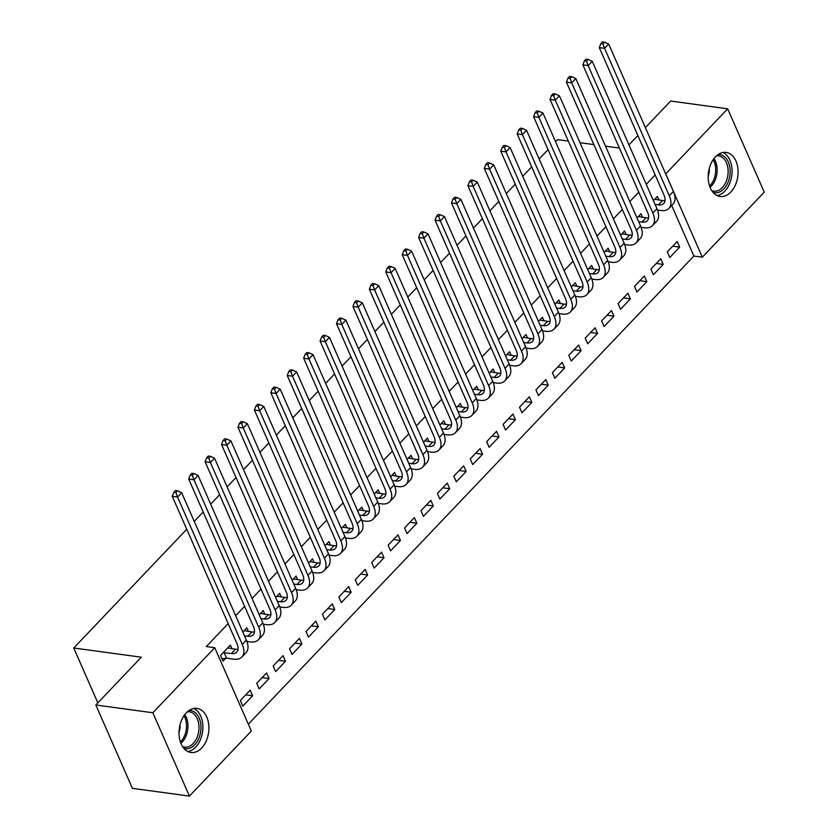 <?xml version="1.0" encoding="UTF-8"?>
<svg xmlns="http://www.w3.org/2000/svg" width="838" height="838" viewBox="0 0 838 838"><rect width="100%" height="100%" fill="white"/><g stroke="black" fill="none" stroke-linecap="round" stroke-linejoin="round"><path stroke-width="1.26" d="M186.246 712.876A22.249 14.78 -82.2 0 1 196.961 708.403A22.249 14.78 -82.2 0 1 208.693 724.294A22.249 14.78 -82.2 0 1 201.665 748.009A22.249 14.78 -82.2 0 1 190.959 752.482A22.249 14.78 -82.2 0 1 179.217 736.602A22.249 14.78 -82.2 0 1 186.246 712.876M715.422 156.884A22.249 14.78 -82.2 0 1 726.127 152.411A22.249 14.78 -82.2 0 1 737.869 168.302A22.249 14.78 -82.2 0 1 730.841 192.028A22.249 14.78 -82.2 0 1 720.125 196.501A22.249 14.78 -82.2 0 1 708.393 180.61A22.249 14.78 -82.2 0 1 715.422 156.884M248.331 724.189L693.885 256.051L702.328 257.193L665.749 173.854L727.667 108.804L764.246 192.143L702.328 257.193M251.337 731.04L189.419 796.1L152.841 712.761L214.758 647.711L251.337 731.04M152.841 712.761L95.825 704.999L132.404 788.338L189.419 796.1M95.825 704.999L141.318 657.202L73.754 648.004L97.837 702.883M73.754 648.004L186.748 529.27M194.259 521.383L203.173 512.018M210.684 504.13L219.598 494.755M227.108 486.878L236.023 477.503M243.523 469.615L252.448 460.251M259.948 452.363L268.872 442.988M276.372 435.111L285.297 425.735M292.797 417.848L301.722 408.483M309.222 400.595L318.147 391.22M325.647 383.343L334.572 373.968M342.072 366.08L350.986 356.705M358.496 348.828L367.411 339.453M374.921 331.576L383.835 322.201M391.346 314.313L400.26 304.938M407.76 297.061L416.685 287.685M424.185 279.808L433.11 270.433M440.61 262.545L449.535 253.17M457.035 245.293L465.959 235.918M473.46 228.03L482.384 218.666M489.884 210.778L498.809 201.403M506.309 193.526L515.223 184.151M522.734 176.263L531.648 166.898M539.159 159.011L548.073 149.635M555.573 141.758L557.595 139.642L568.321 141.098M269.061 678.539L266.589 672.904L256.732 683.263L259.204 688.888L269.061 678.539L262.126 677.596M248.404 631.485L246.812 627.861L242.831 632.041M301.91 644.024L299.438 638.388L289.581 648.748L292.053 654.373L301.91 644.024L294.976 643.081M281.254 596.97L279.662 593.346L275.681 597.536M334.76 609.509L332.288 603.884L322.431 614.233L324.903 619.869L334.76 609.509L327.826 608.566M314.103 562.466L312.511 558.831L308.531 563.021M367.61 575.004L365.138 569.369L355.281 579.718L357.753 585.353L367.61 575.004L360.675 574.051M346.953 527.95L345.361 524.326L341.37 528.506M400.449 540.489L397.977 534.854L388.13 545.213L390.602 550.838L400.449 540.489L393.525 539.546M379.803 493.435L378.21 489.811L374.219 494.001M433.298 505.974L430.826 500.349L420.969 510.698L423.441 516.334L433.298 505.974L426.364 505.031M412.642 458.92L411.049 455.296L407.069 459.486M466.148 471.459L463.676 465.834L453.819 476.183L456.291 481.819L466.148 471.459L459.214 470.516M445.491 424.416L443.899 420.781L439.919 424.971M498.998 436.954L496.525 431.319L486.669 441.678L489.141 447.303L498.998 436.954L492.063 436.011M478.341 389.9L476.749 386.276L472.768 390.456M531.847 402.439L529.375 396.814L519.518 407.163L521.99 412.788L531.847 402.439L524.913 401.496M511.19 355.385L509.598 351.761L505.607 355.951M564.686 367.924L562.214 362.299L552.368 372.648L554.84 378.284L564.686 367.924L557.762 366.981M544.04 320.881L542.448 317.246L538.457 321.436M597.536 333.419L595.064 327.784L585.207 338.143L587.679 343.769L597.536 333.419L590.601 332.476M576.879 286.366L575.287 282.741L571.307 286.921M630.385 298.904L627.913 293.269L618.056 303.628L620.529 309.253L630.385 298.904L623.451 297.961M609.729 251.85L608.137 248.226L604.156 252.416M663.235 264.389L660.763 258.764L650.906 269.113L653.378 274.749L663.235 264.389L656.301 263.446M642.578 217.346L640.986 213.711L637.006 217.901M693.885 256.051L671.688 205.478M655.18 174.943L646.255 184.318M638.755 192.195L629.83 201.57M622.33 209.458L613.406 218.823M605.905 226.71L596.981 236.086M589.481 243.963L580.566 253.338M573.056 261.226L564.142 270.59M556.631 278.478L547.717 287.853M540.206 295.73L531.292 305.105M523.792 312.993L514.867 322.368M507.367 330.245L498.442 339.62M490.942 347.498L482.018 356.873M474.518 364.76L465.593 374.136M458.093 382.013L449.168 391.388M441.668 399.265L432.743 408.64M425.243 416.528L416.329 425.903M408.818 433.78L399.904 443.155M392.394 451.033L383.479 460.408M375.969 468.295L367.054 477.67M359.554 485.548L350.63 494.923M343.13 502.81L334.205 512.175M326.705 520.063L317.78 529.438M310.28 537.315L301.355 546.69M293.855 554.578L284.93 563.943M277.43 571.83L268.506 581.205M261.006 589.083L252.091 598.458M244.581 606.345L235.667 615.71M228.156 623.598L206.305 646.559L214.758 647.711M659.003 200.083L657.411 196.459L653.42 200.649M679.66 247.137L677.188 241.501L667.331 251.861L669.803 257.486L679.66 247.137L672.725 246.194M626.154 234.598L624.561 230.974L620.581 235.153M646.81 281.652L644.338 276.016L634.481 286.366L636.953 292.001L646.81 281.652L639.876 280.709M593.304 269.113L591.712 265.478L587.731 269.668M613.961 316.156L611.489 310.531L601.632 320.881L604.104 326.516L613.961 316.156L607.026 315.214M560.465 303.618L558.873 299.994L554.882 304.184M581.111 350.672L578.639 345.036L568.793 355.396L571.265 361.021L581.111 350.672L574.177 349.729M527.615 338.133L526.023 334.509L522.032 338.688M548.262 385.187L545.789 379.551L535.943 389.911L538.415 395.536L548.262 385.187L541.338 384.244M494.766 372.648L493.173 369.013L489.183 373.203M515.422 419.691L512.95 414.066L503.093 424.416L505.565 430.051L515.422 419.691L508.488 418.749M461.916 407.153L460.324 403.528L456.343 407.718M482.573 454.206L480.101 448.581L470.244 458.931L472.716 464.566L482.573 454.206L475.638 453.264M429.066 441.668L427.474 438.044L423.494 442.234M449.723 488.722L447.251 483.086L437.394 493.446L439.866 499.071L449.723 488.722L442.789 487.779M396.227 476.183L394.635 472.548L390.644 476.738M416.874 523.237L414.401 517.601L404.555 527.95L407.027 533.586L416.874 523.237L409.939 522.284M363.378 510.698L361.786 507.063L357.795 511.253M384.024 557.741L381.562 552.116L371.705 562.466L374.177 568.101L384.024 557.741L377.1 556.799M330.528 545.203L328.936 541.578L324.945 545.768M351.185 592.257L348.713 586.621L338.856 596.981L341.328 602.606L351.185 592.257L344.25 591.314M297.679 579.718L296.086 576.094L292.106 580.273M318.335 626.772L315.863 621.136L306.006 631.485L308.478 637.121L318.335 626.772L311.401 625.818M264.829 614.233L263.237 610.598L259.256 614.788M285.486 661.276L283.014 655.651L273.157 666L275.629 671.636L285.486 661.276L278.551 660.334M231.99 648.738L230.398 645.113L220.541 655.463L223.013 661.098L225.673 658.301M252.636 695.791L250.164 690.156L240.317 700.516L242.79 706.141L252.636 695.791L245.702 694.849M645.365 127.617L670.651 101.042L727.667 108.804M628.94 144.869L637.865 135.494M619.376 148.054L605.507 146.168M593.849 144.576L579.99 142.69M655.086 204.43L658.385 204.87A14.256 7.835 -136.4 0 0 663.78 203.445A14.256 7.835 -136.4 0 0 664 195.055L599.296 47.63L600.825 43.628L602.931 43.911L604.575 42.183L602.47 41.9L600.825 43.628M654.74 199.255L662.491 200.565A14.256 7.835 -136.4 0 0 665.058 200.554M604.575 42.183L608.681 44.037L604.575 48.353L669.279 195.767A21.39 11.763 43.6 0 1 668.944 208.358A21.39 11.763 43.6 0 1 660.857 210.506L657.505 210.045M608.681 44.037L673.385 191.452A21.39 11.763 43.6 0 1 673.05 204.043L668.944 208.358M602.931 43.911L604.575 48.353L599.296 47.63M638.661 221.682L641.971 222.133A14.256 7.835 -136.4 0 0 647.355 220.698A14.256 7.835 -136.4 0 0 647.585 212.307L582.871 64.893L584.4 60.881L586.506 61.174L588.15 59.446L586.045 59.152L584.4 60.881M638.315 216.518L646.077 217.817A14.256 7.835 -136.4 0 0 648.633 217.807M588.15 59.446L592.257 61.289L588.15 65.605L652.854 213.03A21.39 11.763 43.6 0 1 652.519 225.611A21.39 11.763 43.6 0 1 644.443 227.758L641.08 227.308M592.257 61.289L656.961 208.714A21.39 11.763 43.6 0 1 656.625 221.305L652.519 225.611M586.506 61.174L588.15 65.605L582.871 64.893M622.236 238.935L625.546 239.385A14.256 7.835 -136.4 0 0 630.93 237.961A14.256 7.835 -136.4 0 0 631.161 229.56L566.446 82.145L567.975 78.133L570.091 78.426L571.726 76.698L569.62 76.415L567.975 78.133M621.901 233.771L629.652 235.069A14.256 7.835 -136.4 0 0 632.208 235.059M571.726 76.698L575.832 78.552L571.726 82.868L636.44 230.282A21.39 11.763 43.6 0 1 636.094 242.873A21.39 11.763 43.6 0 1 628.018 245.021L624.656 244.56M575.832 78.552L640.546 225.967A21.39 11.763 43.6 0 1 640.201 238.558L636.094 242.873M570.091 78.426L571.726 82.868L566.446 82.145M718.197 154.517A19.253 12.79 -82.2 0 1 730.16 171.172A19.253 12.79 -82.2 0 1 713.044 192.352M711.766 190.624A17.828 11.847 97.8 0 0 713.756 191.169A17.828 11.847 97.8 0 0 728.138 171.203A17.828 11.847 97.8 0 0 718.564 155.847A17.828 11.847 97.8 0 0 716.5 155.837M708.183 176.336A12.696 8.432 97.8 0 0 709.273 169.768A12.696 8.432 97.8 0 0 709.231 168.658M717.014 195.537A22.102 14.686 97.8 0 0 732.077 170.795A22.102 14.686 97.8 0 0 722.869 152.506M189.021 710.498A19.253 12.79 -82.2 0 1 200.984 727.154A19.253 12.79 -82.2 0 1 183.868 748.344M182.59 746.616A17.828 11.847 97.8 0 0 184.58 747.161A17.828 11.847 97.8 0 0 198.973 727.195A17.828 11.847 97.8 0 0 189.398 711.839A17.828 11.847 97.8 0 0 187.335 711.829M179.007 732.318A12.696 8.432 97.8 0 0 180.107 725.76A12.696 8.432 97.8 0 0 180.055 724.64M187.838 751.529A22.102 14.686 97.8 0 0 202.901 726.787A22.102 14.686 97.8 0 0 193.704 708.498M605.811 256.198L609.121 256.648A14.256 7.835 -136.4 0 0 614.505 255.213A14.256 7.835 -136.4 0 0 614.736 246.822L550.021 99.397L551.551 95.396L553.667 95.679L555.301 93.95L553.195 93.667L551.551 95.396M605.476 251.023L613.227 252.332A14.256 7.835 -136.4 0 0 615.783 252.322M555.301 93.95L559.407 95.804L555.301 100.12L620.015 247.535A21.39 11.763 43.6 0 1 619.67 260.126A21.39 11.763 43.6 0 1 611.593 262.273L608.231 261.812M559.407 95.804L624.121 243.219A21.39 11.763 43.6 0 1 623.776 255.81L619.67 260.126M553.667 95.679L555.301 100.12L550.021 99.397M589.386 273.45L592.696 273.9A14.256 7.835 -136.4 0 0 598.081 272.465A14.256 7.835 -136.4 0 0 598.311 264.075L533.596 116.66L535.126 112.648L537.242 112.941L538.886 111.213L536.77 110.92L535.126 112.648M589.051 268.286L596.803 269.585A14.256 7.835 -136.4 0 0 599.359 269.574M538.886 111.213L542.982 113.057L538.876 117.372L603.59 264.798A21.39 11.763 43.6 0 1 603.245 277.388A21.39 11.763 43.6 0 1 595.169 279.525L591.806 279.075M542.982 113.057L607.697 260.482A21.39 11.763 43.6 0 1 607.351 273.073L603.245 277.388M537.242 112.941L538.876 117.372L533.596 116.66M572.962 290.702L576.272 291.153A14.256 7.835 -136.4 0 0 581.656 289.728A14.256 7.835 -136.4 0 0 581.886 281.327L517.172 133.912L518.701 129.9L520.817 130.194L522.462 128.465L520.346 128.183L518.701 129.9M572.626 285.538L580.378 286.837A14.256 7.835 -136.4 0 0 582.934 286.826M522.462 128.465L526.557 130.319L522.451 134.635L587.166 282.05A21.39 11.763 43.6 0 1 586.82 294.641A21.39 11.763 43.6 0 1 578.744 296.788L575.392 296.327M526.557 130.319L591.272 277.734A21.39 11.763 43.6 0 1 590.926 290.325L586.82 294.641M520.817 130.194L522.451 134.635L517.172 133.912M556.537 307.965L559.847 308.415A14.256 7.835 -136.4 0 0 565.231 306.98A14.256 7.835 -136.4 0 0 565.461 298.59L500.747 151.165L502.276 147.163L504.392 147.446L506.037 145.728L503.921 145.435L502.276 147.163M556.202 302.79L563.953 304.1A14.256 7.835 -136.4 0 0 566.509 304.089M506.037 145.728L510.133 147.572L506.026 151.888L570.741 299.302A21.39 11.763 43.6 0 1 570.395 311.893A21.39 11.763 43.6 0 1 562.319 314.041L558.967 313.59M510.133 147.572L574.847 294.986A21.39 11.763 43.6 0 1 574.501 307.577L570.395 311.893M504.392 147.446L506.026 151.888L500.747 151.165M540.122 325.217L543.422 325.668A14.256 7.835 -136.4 0 0 548.806 324.233A14.256 7.835 -136.4 0 0 549.037 315.842L484.322 168.428L485.851 164.416L487.967 164.709L489.612 162.981L487.496 162.687L485.851 164.416M539.777 320.053L547.528 321.352A14.256 7.835 -136.4 0 0 550.084 321.342M489.612 162.981L493.708 164.824L489.602 169.14L554.316 316.565A21.39 11.763 43.6 0 1 553.97 329.156A21.39 11.763 43.6 0 1 545.894 331.293L542.542 330.842M493.708 164.824L558.422 312.249A21.39 11.763 43.6 0 1 558.077 324.84L553.97 329.156M487.967 164.709L489.602 169.14L484.322 168.428M523.698 342.47L526.997 342.92A14.256 7.835 -136.4 0 0 532.381 341.495A14.256 7.835 -136.4 0 0 532.612 333.095L467.897 185.68L469.437 181.678L471.543 181.961L473.187 180.233L471.071 179.95L469.437 181.678M523.352 337.305L531.103 338.604A14.256 7.835 -136.4 0 0 533.67 338.594M473.187 180.233L477.283 182.087L473.177 186.403L537.891 333.817A21.39 11.763 43.6 0 1 537.546 346.408A21.39 11.763 43.6 0 1 529.469 348.556L526.117 348.095M477.283 182.087L541.997 329.502A21.39 11.763 43.6 0 1 541.652 342.093L537.546 346.408M471.543 181.961L473.177 186.403L467.897 185.68M507.273 359.732L510.572 360.183A14.256 7.835 -136.4 0 0 515.967 358.748A14.256 7.835 -136.4 0 0 516.187 350.357L451.483 202.932L453.012 198.931L455.118 199.214L456.762 197.496L454.646 197.202L453.012 198.931M506.927 354.558L514.679 355.867A14.256 7.835 -136.4 0 0 517.245 355.857M456.762 197.496L460.869 199.339L456.762 203.655L521.466 351.07A21.39 11.763 43.6 0 1 521.131 363.661A21.39 11.763 43.6 0 1 513.045 365.808L509.693 365.358M460.869 199.339L525.573 346.764A21.39 11.763 43.6 0 1 525.237 359.345L521.131 363.661M455.118 199.214L456.762 203.655L451.483 202.932M490.848 376.985L494.158 377.435A14.256 7.835 -136.4 0 0 499.542 376A14.256 7.835 -136.4 0 0 499.762 367.61L435.058 220.195L436.588 216.183L438.693 216.476L440.338 214.748L438.232 214.455L436.588 216.183M490.502 371.821L498.254 373.12A14.256 7.835 -136.4 0 0 500.82 373.109M440.338 214.748L444.444 216.602L440.338 220.907L505.042 368.332A21.39 11.763 43.6 0 1 504.706 380.923A21.39 11.763 43.6 0 1 496.62 383.071L493.268 382.61M444.444 216.602L509.148 364.017A21.39 11.763 43.6 0 1 508.813 376.608L504.706 380.923M438.693 216.476L440.338 220.907L435.058 220.195M474.423 394.237L477.733 394.688A14.256 7.835 -136.4 0 0 483.117 393.263A14.256 7.835 -136.4 0 0 483.348 384.862L418.633 237.447L420.163 233.446L422.268 233.729L423.913 232L421.807 231.717L420.163 233.446M474.088 389.073L481.84 390.372A14.256 7.835 -136.4 0 0 484.395 390.361M423.913 232L428.019 233.854L423.913 238.17L488.627 385.585A21.39 11.763 43.6 0 1 488.282 398.176A21.39 11.763 43.6 0 1 480.205 400.323L476.843 399.862M428.019 233.854L492.723 381.269A21.39 11.763 43.6 0 1 492.388 393.86L488.282 398.176M422.268 233.729L423.913 238.17L418.633 237.447M457.998 411.5L461.309 411.95A14.256 7.835 -136.4 0 0 466.693 410.515A14.256 7.835 -136.4 0 0 466.923 402.125L402.209 254.7L403.738 250.698L405.854 250.981L407.488 249.263L405.383 248.97L403.738 250.698M457.663 406.325L465.415 407.635A14.256 7.835 -136.4 0 0 467.971 407.624M407.488 249.263L411.594 251.107L407.488 255.422L472.203 402.837A21.39 11.763 43.6 0 1 471.857 415.428A21.39 11.763 43.6 0 1 463.781 417.575L460.418 417.125M411.594 251.107L476.309 398.532A21.39 11.763 43.6 0 1 475.963 411.112L471.857 415.428M405.854 250.981L407.488 255.422L402.209 254.7M441.574 428.752L444.884 429.203A14.256 7.835 -136.4 0 0 450.268 427.768A14.256 7.835 -136.4 0 0 450.498 419.377L385.784 271.962L387.313 267.951L389.429 268.244L391.063 266.515L388.958 266.233L387.313 267.951M441.238 423.588L448.99 424.887A14.256 7.835 -136.4 0 0 451.546 424.876M391.063 266.515L395.169 268.37L391.063 272.675L455.778 420.1A21.39 11.763 43.6 0 1 455.432 432.691A21.39 11.763 43.6 0 1 447.356 434.838L443.993 434.377M395.169 268.37L459.884 415.784A21.39 11.763 43.6 0 1 459.538 428.375L455.432 432.691M389.429 268.244L391.063 272.675L385.784 271.962M425.149 446.005L428.459 446.455A14.256 7.835 -136.4 0 0 433.843 445.03A14.256 7.835 -136.4 0 0 434.074 436.629L369.359 289.215L370.888 285.213L373.004 285.496L374.649 283.768L372.533 283.485L370.888 285.213M424.814 440.84L432.565 442.15A14.256 7.835 -136.4 0 0 435.121 442.139M374.649 283.768L378.745 285.622L374.638 289.938L439.353 437.352A21.39 11.763 43.6 0 1 439.007 449.943A21.39 11.763 43.6 0 1 430.931 452.091L427.569 451.63M378.745 285.622L443.459 433.036A21.39 11.763 43.6 0 1 443.113 445.627L439.007 449.943M373.004 285.496L374.638 289.938L369.359 289.215M408.724 463.267L412.034 463.718A14.256 7.835 -136.4 0 0 417.418 462.283A14.256 7.835 -136.4 0 0 417.649 453.892L352.934 306.467L354.464 302.466L356.579 302.748L358.224 301.031L356.108 300.737L354.464 302.466M408.389 458.103L416.14 459.402A14.256 7.835 -136.4 0 0 418.696 459.392M358.224 301.031L362.32 302.874L358.214 307.19L422.928 454.605A21.39 11.763 43.6 0 1 422.582 467.195A21.39 11.763 43.6 0 1 414.506 469.343L411.154 468.892M362.32 302.874L427.034 450.299A21.39 11.763 43.6 0 1 426.689 462.89L422.582 467.195M356.579 302.748L358.214 307.19L352.934 306.467M392.299 480.52L395.609 480.97A14.256 7.835 -136.4 0 0 400.993 479.535A14.256 7.835 -136.4 0 0 401.224 471.145L336.509 323.73L338.039 319.718L340.155 320.011L341.799 318.283L339.683 318L338.039 319.718M391.964 475.356L399.716 476.654A14.256 7.835 -136.4 0 0 402.271 476.644M341.799 318.283L345.895 320.137L341.789 324.442L406.503 471.867A21.39 11.763 43.6 0 1 406.158 484.458A21.39 11.763 43.6 0 1 398.081 486.606L394.729 486.145M345.895 320.137L410.61 467.552A21.39 11.763 43.6 0 1 410.264 480.143L406.158 484.458M340.155 320.011L341.789 324.442L336.509 323.73M375.885 497.772L379.185 498.222A14.256 7.835 -136.4 0 0 384.569 496.798A14.256 7.835 -136.4 0 0 384.799 488.407L320.085 340.982L321.614 336.981L323.73 337.264L325.374 335.535L323.259 335.252L321.614 336.981M375.539 492.608L383.291 493.917A14.256 7.835 -136.4 0 0 385.847 493.907M325.374 335.535L329.47 337.389L325.364 341.705L390.079 489.12A21.39 11.763 43.6 0 1 389.733 501.711A21.39 11.763 43.6 0 1 381.657 503.858L378.305 503.397M329.47 337.389L394.185 484.804A21.39 11.763 43.6 0 1 393.839 497.395L389.733 501.711M323.73 337.264L325.364 341.705L320.085 340.982M359.46 515.035L362.76 515.485A14.256 7.835 -136.4 0 0 368.144 514.05A14.256 7.835 -136.4 0 0 368.374 505.66L303.67 358.245L305.2 354.233L307.305 354.516L308.95 352.798L306.834 352.505L305.2 354.233M359.114 509.871L366.866 511.17A14.256 7.835 -136.4 0 0 369.432 511.159M308.95 352.798L313.045 354.642L308.939 358.957L373.654 506.372A21.39 11.763 43.6 0 1 373.308 518.963A21.39 11.763 43.6 0 1 365.232 521.11L361.88 520.66M313.045 354.642L377.76 502.067A21.39 11.763 43.6 0 1 377.414 514.658L373.308 518.963M307.305 354.516L308.939 358.957L303.67 358.245M343.035 532.287L346.335 532.738A14.256 7.835 -136.4 0 0 351.73 531.313A14.256 7.835 -136.4 0 0 351.95 522.912L287.245 375.497L288.775 371.485L290.88 371.779L292.525 370.05L290.409 369.768L288.775 371.485M342.69 527.123L350.441 528.422A14.256 7.835 -136.4 0 0 353.008 528.411M292.525 370.05L296.631 371.904L292.525 376.21L357.229 523.635A21.39 11.763 43.6 0 1 356.894 536.226A21.39 11.763 43.6 0 1 348.807 538.373L345.455 537.912M296.631 371.904L361.335 519.319A21.39 11.763 43.6 0 1 361 531.91L356.894 536.226M290.88 371.779L292.525 376.21L287.245 375.497M326.611 549.539L329.921 549.99A14.256 7.835 -136.4 0 0 335.305 548.565A14.256 7.835 -136.4 0 0 335.525 540.175L270.821 392.75L272.35 388.748L274.455 389.031L276.1 387.303L273.995 387.02L272.35 388.748M326.265 544.375L334.027 545.685A14.256 7.835 -136.4 0 0 336.583 545.674M276.1 387.303L280.206 389.157L276.1 393.472L340.804 540.887A21.39 11.763 43.6 0 1 340.469 553.478A21.39 11.763 43.6 0 1 332.393 555.625L329.03 555.165M280.206 389.157L344.91 536.571A21.39 11.763 43.6 0 1 344.575 549.162L340.469 553.478M274.455 389.031L276.1 393.472L270.821 392.75M310.186 566.802L313.496 567.253A14.256 7.835 -136.4 0 0 318.88 565.818A14.256 7.835 -136.4 0 0 319.11 557.427L254.396 410.012L255.925 406.001L258.031 406.294L259.675 404.565L257.57 404.272L255.925 406.001M309.851 561.638L317.602 562.937A14.256 7.835 -136.4 0 0 320.158 562.927M259.675 404.565L263.781 406.409L259.675 410.725L324.39 558.15A21.39 11.763 43.6 0 1 324.044 570.73A21.39 11.763 43.6 0 1 315.968 572.878L312.605 572.427M263.781 406.409L328.496 553.834A21.39 11.763 43.6 0 1 328.15 566.425L324.044 570.73M258.031 406.294L259.675 410.725L254.396 410.012M293.761 584.055L297.071 584.505A14.256 7.835 -136.4 0 0 302.455 583.08A14.256 7.835 -136.4 0 0 302.686 574.679L237.971 427.265L239.5 423.253L241.616 423.546L243.25 421.818L241.145 421.535L239.5 423.253M293.426 578.89L301.177 580.189A14.256 7.835 -136.4 0 0 303.733 580.179M243.25 421.818L247.357 423.672L243.25 427.988L307.965 575.402A21.39 11.763 43.6 0 1 307.619 587.993A21.39 11.763 43.6 0 1 299.543 590.141L296.181 589.68M247.357 423.672L312.071 571.087A21.39 11.763 43.6 0 1 311.726 583.677L307.619 587.993M241.616 423.546L243.25 427.988L237.971 427.265M277.336 601.317L280.646 601.768A14.256 7.835 -136.4 0 0 286.03 600.333A14.256 7.835 -136.4 0 0 286.261 591.942L221.546 444.517L223.076 440.516L225.192 440.798L226.826 439.07L224.72 438.787L223.076 440.516M277.001 596.143L284.752 597.452A14.256 7.835 -136.4 0 0 287.308 597.442M226.826 439.07L230.932 440.924L226.826 445.24L291.54 592.655A21.39 11.763 43.6 0 1 291.195 605.245A21.39 11.763 43.6 0 1 283.118 607.393L279.756 606.932M230.932 440.924L295.646 588.339A21.39 11.763 43.6 0 1 295.301 600.93L291.195 605.245M225.192 440.798L226.826 445.24L221.546 444.517M260.911 618.57L264.221 619.02A14.256 7.835 -136.4 0 0 269.606 617.585A14.256 7.835 -136.4 0 0 269.836 609.195L205.121 461.78L206.651 457.768L208.767 458.061L210.411 456.333L208.295 456.04L206.651 457.768M260.576 613.406L268.328 614.704A14.256 7.835 -136.4 0 0 270.884 614.694M210.411 456.333L214.507 458.177L210.401 462.492L275.115 609.917A21.39 11.763 43.6 0 1 274.77 622.508A21.39 11.763 43.6 0 1 266.694 624.645L263.331 624.195M214.507 458.177L279.222 605.602A21.39 11.763 43.6 0 1 278.876 618.193L274.77 622.508M208.767 458.061L210.401 462.492L205.121 461.78M244.487 635.822L247.797 636.272A14.256 7.835 -136.4 0 0 253.181 634.848A14.256 7.835 -136.4 0 0 253.411 626.447L188.697 479.032L190.226 475.02L192.342 475.314L193.987 473.585L191.871 473.302L190.226 475.02M244.151 630.658L251.903 631.957A14.256 7.835 -136.4 0 0 254.459 631.946M193.987 473.585L198.082 475.439L193.976 479.755L258.691 627.17A21.39 11.763 43.6 0 1 258.345 639.761A21.39 11.763 43.6 0 1 250.269 641.908L246.917 641.447M198.082 475.439L262.797 622.854A21.39 11.763 43.6 0 1 262.451 635.445L258.345 639.761M192.342 475.314L193.976 479.755L188.697 479.032M223.201 652.666L231.372 653.535A14.256 7.835 -136.4 0 0 236.756 652.1A14.256 7.835 -136.4 0 0 236.986 643.71L172.272 496.285L173.801 492.283L175.917 492.566L177.562 490.848L175.446 490.555L173.801 492.283M227.727 647.91L235.478 649.22A14.256 7.835 -136.4 0 0 238.034 649.209M177.562 490.848L181.657 492.692L177.551 497.007L242.266 644.422A21.39 11.763 43.6 0 1 241.92 657.013A21.39 11.763 43.6 0 1 233.844 659.16L226.543 658.165L222.018 658.836M181.657 492.692L246.372 640.106A21.39 11.763 43.6 0 1 246.026 652.697L241.92 657.013M175.917 492.566L177.551 497.007L172.272 496.285M224.071 652.54L226.543 658.165M662.491 200.565L658.385 204.87M673.385 191.452L669.279 195.767M646.077 217.817L641.971 222.133M656.961 208.714L652.854 213.03M629.652 235.069L625.546 239.385M640.546 225.967L636.44 230.282M713.966 158.602A17.828 11.847 -82.2 0 1 717.139 169.705A17.828 11.847 -82.2 0 1 710.058 187.293M709.577 185.994A17.242 11.46 97.8 0 0 715.704 169.643A17.242 11.46 97.8 0 0 713.159 159.712M184.789 714.584A17.828 11.847 -82.2 0 1 187.963 725.698A17.828 11.847 -82.2 0 1 180.882 743.275M180.411 741.986A17.242 11.46 97.8 0 0 186.528 725.635A17.242 11.46 97.8 0 0 183.983 715.704M613.227 252.332L609.121 256.648M624.121 243.219L620.015 247.535M596.803 269.585L592.696 273.9M607.697 260.482L603.59 264.798M580.378 286.837L576.272 291.153M591.272 277.734L587.166 282.05M563.953 304.1L559.847 308.415M574.847 294.986L570.741 299.302M547.528 321.352L543.422 325.668M558.422 312.249L554.316 316.565M531.103 338.604L526.997 342.92M541.997 329.502L537.891 333.817M514.679 355.867L510.572 360.183M525.573 346.764L521.466 351.07M498.254 373.12L494.158 377.435M509.148 364.017L505.042 368.332M481.84 390.372L477.733 394.688M492.723 381.269L488.627 385.585M465.415 407.635L461.309 411.95M476.309 398.532L472.203 402.837M448.99 424.887L444.884 429.203M459.884 415.784L455.778 420.1M432.565 442.15L428.459 446.455M443.459 433.036L439.353 437.352M416.14 459.402L412.034 463.718M427.034 450.299L422.928 454.605M399.716 476.654L395.609 480.97M410.61 467.552L406.503 471.867M383.291 493.917L379.185 498.222M394.185 484.804L390.079 489.12M366.866 511.17L362.76 515.485M377.76 502.067L373.654 506.372M350.441 528.422L346.335 532.738M361.335 519.319L357.229 523.635M334.027 545.685L329.921 549.99M344.91 536.571L340.804 540.887M317.602 562.937L313.496 567.253M328.496 553.834L324.39 558.15M301.177 580.189L297.071 584.505M312.071 571.087L307.965 575.402M284.752 597.452L280.646 601.768M295.646 588.339L291.54 592.655M268.328 614.704L264.221 619.02M279.222 605.602L275.115 609.917M251.903 631.957L247.797 636.272M262.797 622.854L258.691 627.17M235.478 649.22L231.372 653.535M246.372 640.106L242.266 644.422"/></g></svg>
